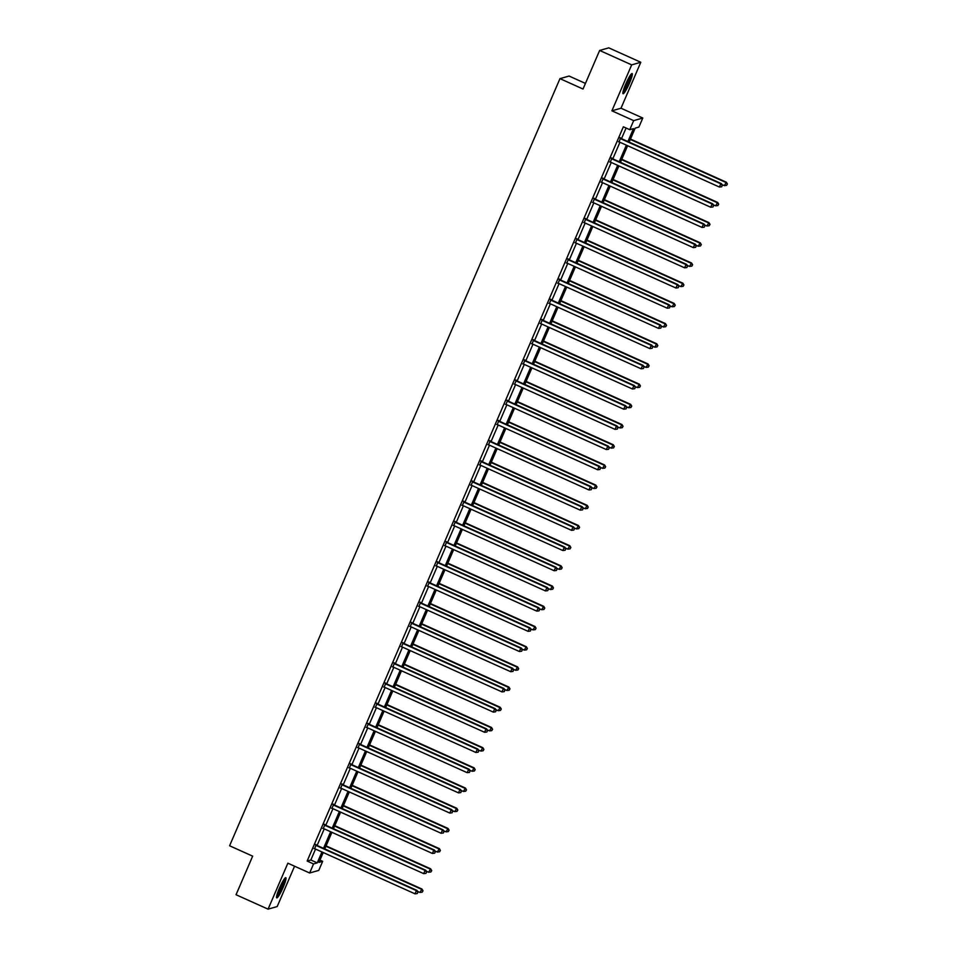 <?xml version="1.0" encoding="UTF-8"?>
<svg xmlns="http://www.w3.org/2000/svg" width="957" height="957" viewBox="0 0 957 957"><rect width="100%" height="100%" fill="white"/><g stroke="black" fill="none" stroke-linecap="round" stroke-linejoin="round"><path stroke-width="1.44" d="M283.2 887.235A11.065 1.543 114.2 0 0 285.82 877.689A11.065 1.543 114.2 0 0 279.348 888.335A11.065 1.543 114.2 0 0 276.729 897.881A11.065 1.543 114.2 0 0 283.2 887.235M629.515 83.092A11.065 1.543 114.2 0 0 632.134 73.545A11.065 1.543 114.2 0 0 625.675 84.18A11.065 1.543 114.2 0 0 623.055 93.726A11.065 1.543 114.2 0 0 629.515 83.092M319.949 860.116L322.665 861.336L318.765 870.403L309.649 872.999L313.549 863.944L317.245 862.879L321.959 851.957M585.457 83.415L569.08 76.046L559.965 78.641L229.596 845.773L252.66 856.156L236.044 894.735L268.08 909.15L277.195 906.554L294.565 866.205M559.965 78.641L583.028 89.025L599.644 50.446L608.76 47.85L640.795 62.265L631.68 64.873L611.894 110.821L633.678 120.63L642.781 118.034L638.881 127.09L635.185 128.142L629.18 142.103M611.894 110.821L620.997 108.225L640.795 62.265M620.997 108.225L642.781 118.034M599.644 50.446L631.68 64.873M627.912 141.54L633.462 128.633L629.766 129.697L623.366 126.803L307.149 861.049L310.846 859.996L315.547 849.074M317.102 845.462L324.244 828.882M325.799 825.257L332.94 808.689M334.495 805.064L341.637 788.484M343.192 784.872L350.334 768.292M351.889 764.679L359.031 748.099M360.586 744.486L367.727 727.906M369.282 724.293L376.424 707.713M377.979 704.101L385.121 687.521M386.676 683.896L393.817 667.328M395.373 663.703L402.514 647.123M404.069 643.511L411.211 626.931M412.766 623.318L419.908 606.738M421.475 603.125L428.604 586.545M430.172 582.933L437.301 566.353M438.868 562.74L445.998 546.16M447.565 542.535L454.695 525.967M456.262 522.343L463.391 505.763M464.958 502.15L472.1 485.57M473.655 481.957L480.797 465.377M482.352 461.764L489.494 445.184M491.049 441.572L498.19 424.992M499.745 421.379L506.887 404.799M508.442 401.186L515.584 384.606M517.139 380.982L524.28 364.402M525.836 360.789L532.977 344.209M534.532 340.596L541.674 324.016M543.229 320.404L550.371 303.824M551.926 300.211L559.067 283.631M560.623 280.018L567.764 263.438M569.319 259.825L576.461 243.245M578.016 239.621L585.158 223.053M586.713 219.428L593.854 202.848M595.41 199.235L602.551 182.655M604.106 179.043L611.248 162.463M612.803 158.85L619.945 142.27M621.5 138.657L626.081 128.035M620.626 138.059L618.988 141.863M611.93 158.252L610.291 162.056M603.233 178.445L601.594 182.249M594.536 198.637L592.897 202.441M585.84 218.83L584.201 222.634M577.143 239.023L575.504 242.827M568.446 259.227L566.807 263.031M559.749 279.42L558.11 283.224M551.053 299.613L549.414 303.417M542.356 319.805L540.717 323.61M533.659 339.998L532.02 343.802M524.962 360.191L523.323 363.995M516.266 380.384L514.627 384.188M507.557 400.588L505.93 404.392M498.86 420.781L497.233 424.585M490.163 440.974L488.525 444.778M481.467 461.166L479.828 464.97M472.77 481.359L471.131 485.163M464.073 501.552L462.434 505.356M455.376 521.744L453.738 525.549M446.68 541.949L445.041 545.741M437.983 562.142L436.344 565.946M429.286 582.335L427.647 586.139M420.59 602.527L418.951 606.331M411.893 622.72L410.254 626.524M403.196 642.913L401.557 646.717M394.499 663.105L392.86 666.909M385.803 683.298L384.164 687.102M377.106 703.503L375.467 707.307M368.409 723.695L366.77 727.499M359.712 743.888L358.074 747.692M351.016 764.081L349.377 767.885M342.319 784.273L340.68 788.078M333.622 804.466L331.983 808.27M324.925 824.659L323.287 828.463M316.229 844.864L314.59 848.668M309.649 872.999L287.866 863.19L268.08 909.15M307.149 861.049L313.549 863.944M629.766 129.697L633.678 120.63M323.215 852.531L318.968 862.389L322.665 861.336M627.613 145.727L620.483 162.307M618.916 165.92L611.786 182.5M610.219 186.113L603.089 202.693M601.522 206.305L594.381 222.885M592.826 226.498L585.684 243.078M584.129 246.691L576.987 263.271M575.432 266.895L568.291 283.463M566.735 287.088L559.594 303.668M558.039 307.281L550.897 323.861M549.342 327.473L542.2 344.053M540.645 347.666L533.504 364.246M531.948 367.859L524.807 384.439M523.252 388.052L516.11 404.632M514.555 408.244L507.413 424.824M505.858 428.449L498.717 445.029M497.162 448.642L490.02 465.222M488.465 468.834L481.323 485.414M479.768 489.027L472.626 505.607M471.071 509.22L463.93 525.8M462.375 529.412L455.233 545.992M453.678 549.605L446.536 566.185M444.981 569.81L437.839 586.378M436.284 590.002L429.143 606.582M427.588 610.195L420.446 626.775M418.891 630.388L411.749 646.968M410.194 650.581L403.053 667.161M401.497 670.773L394.356 687.353M392.801 690.966L385.659 707.546M384.104 711.171L376.962 727.739M375.407 731.363L368.266 747.943M366.71 751.556L359.569 768.136M358.014 771.749L350.872 788.329M349.317 791.941L342.175 808.521M340.62 812.134L333.479 828.714M331.912 832.327L324.782 848.907M323.514 848.345L330.655 831.765M332.211 828.14L339.352 811.572M340.907 807.947L348.049 791.367M349.604 787.755L356.746 771.175M358.301 767.562L365.442 750.982M366.998 747.369L374.139 730.789M375.694 727.176L382.836 710.596M384.391 706.984L391.533 690.404M393.088 686.791L400.229 670.211M401.784 666.586L408.926 650.006M410.481 646.394L417.623 629.814M419.178 626.201L426.32 609.621M427.875 606.008L435.016 589.428M436.571 585.816L443.713 569.236M445.268 565.623L452.41 549.043M453.965 545.43L461.107 528.85M462.662 525.226L469.803 508.657M471.358 505.033L478.5 488.453M480.055 484.84L487.197 468.26M488.752 464.647L495.893 448.067M497.449 444.455L504.59 427.875M506.145 424.262L513.287 407.682M514.842 404.069L521.984 387.489M523.539 383.865L530.68 367.297M532.236 363.672L539.377 347.092M540.932 343.479L548.074 326.899M549.629 323.287L556.771 306.707M558.326 303.094L565.467 286.514M567.034 282.901L574.164 266.321M575.731 262.708L582.861 246.128M584.428 242.504L591.558 225.936M593.125 222.311L600.254 205.731M601.821 202.118L608.951 185.538M610.518 181.926L617.66 165.346M619.215 161.733L626.357 145.153M310.846 859.996L317.245 862.879M620.004 138.227L620.16 138.394A1.424 1.4 -105.9 0 0 620.603 138.705L720.8 183.804L719.413 187.046L619.203 141.935A1.424 1.4 -105.9 0 0 618.689 141.815L618.473 141.803M620.256 137.664L620.782 138.215A1.424 1.4 -105.9 0 0 621.213 138.526L721.422 183.624L720.8 183.804L722.236 185.467L721.674 186.771L722.236 185.467M722.487 185.407L721.422 183.624M719.413 187.046L721.674 186.771M721.985 184.581L724.341 185.634L726.351 182.225L630.484 139.076M727.164 184.067L726.602 185.359L727.404 183.995L725.729 182.392L630.316 139.447M726.602 185.359L724.341 185.634M726.351 182.225L727.404 183.995M630.675 74.79A9.582 1.328 -65.8 0 1 628.57 81.907A9.582 1.328 -65.8 0 1 624.143 90.508A9.582 1.328 -65.8 0 1 623.007 91.812M623.521 89.898A8.864 1.232 114.2 0 0 623.677 89.671A8.864 1.232 114.2 0 0 629.586 76.428M622.863 92.757A10.994 1.531 114.2 0 0 623.785 91.585A10.994 1.531 114.2 0 0 628.57 82.434A10.994 1.531 114.2 0 0 631.285 74.036M284.349 878.933A9.582 1.328 -65.8 0 1 281.908 886.852A9.582 1.328 -65.8 0 1 276.693 895.955M277.195 894.053A8.864 1.232 114.2 0 0 281.143 886.601A8.864 1.232 114.2 0 0 283.26 880.584M276.537 896.9A10.994 1.531 114.2 0 0 282.159 886.78A10.994 1.531 114.2 0 0 284.959 878.191M611.308 158.431L611.463 158.587A1.424 1.4 -105.9 0 0 611.906 158.898L712.104 203.997L710.716 207.238L610.506 162.128A1.424 1.4 -105.9 0 0 609.992 162.008L609.776 162.008M611.559 157.857L612.085 158.407A1.424 1.4 -105.9 0 0 612.516 158.718L712.726 203.817L712.104 203.997L713.539 205.671L712.977 206.963L713.539 205.671M713.79 205.599L712.726 203.817M710.716 207.238L712.977 206.963M602.611 178.624L602.766 178.78A1.424 1.4 -105.9 0 0 603.209 179.091L703.407 224.189L702.019 227.431L601.809 182.332A1.424 1.4 -105.9 0 0 601.295 182.201L601.08 182.201M602.862 178.062L603.389 178.6A1.424 1.4 -105.9 0 0 603.819 178.911L704.029 224.022L703.407 224.189L704.842 225.864L704.28 227.156L704.842 225.864M705.094 225.792L704.029 224.022M702.019 227.431L704.28 227.156M713.288 204.774L715.645 205.827L717.654 202.417L621.787 159.269M718.468 204.26L717.906 205.552L718.707 204.188L717.032 202.597L621.619 159.652M717.906 205.552L715.645 205.827M717.654 202.417L718.707 204.188M704.591 224.967L706.936 226.019L708.946 222.61L613.09 179.461M709.771 224.452L709.209 225.744L710.01 224.381L708.336 222.79L612.923 179.844M709.209 225.744L706.936 226.019M708.946 222.61L710.01 224.381M593.914 198.817L594.07 198.972A1.424 1.4 -105.9 0 0 594.512 199.283L694.71 244.382L693.323 247.624L593.113 202.525A1.424 1.4 -105.9 0 0 592.598 202.394L592.383 202.394M594.165 198.255L594.692 198.805A1.424 1.4 -105.9 0 0 595.122 199.104L695.332 244.214L694.71 244.382L696.146 246.057L695.583 247.349L696.146 246.057M696.397 245.985L695.332 244.214M693.323 247.624L695.583 247.349M585.217 219.009L585.373 219.165A1.424 1.4 -105.9 0 0 585.816 219.476L686.013 264.587L684.626 267.816L584.416 222.718A1.424 1.4 -105.9 0 0 583.902 222.598L583.686 222.586M585.469 218.447L585.995 218.997A1.424 1.4 -105.9 0 0 586.426 219.309L686.636 264.407L686.013 264.587L687.449 266.249L686.887 267.541L687.449 266.249M687.688 266.178L686.636 264.407M684.626 267.816L686.887 267.541M576.521 239.202L576.676 239.37A1.424 1.4 -105.9 0 0 577.119 239.669L677.317 284.779L675.929 288.009L575.719 242.911A1.424 1.4 -105.9 0 0 575.205 242.791L574.978 242.779M576.772 238.64L577.298 239.19A1.424 1.4 -105.9 0 0 577.729 239.501L677.939 284.6L677.317 284.779L678.752 286.442L678.19 287.734L678.752 286.442M678.992 286.37L677.939 284.6M675.929 288.009L678.19 287.734M695.895 245.159L698.239 246.212L700.249 242.803L604.393 199.654M701.074 244.645L700.512 245.937L701.314 244.573L699.639 242.982L604.226 200.037M700.512 245.937L698.239 246.212M700.249 242.803L701.314 244.573M687.198 265.352L689.542 266.405L691.552 262.996L595.697 219.847M692.378 264.838L691.815 266.142L692.617 264.778L690.942 263.175L595.529 220.23M691.815 266.142L689.542 266.405M691.552 262.996L692.617 264.778M678.501 285.545L680.846 286.61L682.855 283.188L587 240.04M683.681 285.042L683.119 286.334L683.92 284.971L682.245 283.368L586.832 240.422M683.119 286.334L680.846 286.61M682.855 283.188L683.92 284.971M567.824 259.395L567.98 259.562A1.424 1.4 -105.9 0 0 568.422 259.873L668.62 304.972L667.232 308.202L567.023 263.103A1.424 1.4 -105.9 0 0 566.508 262.984L566.281 262.972M568.063 258.833L568.602 259.383A1.424 1.4 -105.9 0 0 569.032 259.694L669.242 304.793L668.62 304.972L670.056 306.635L669.493 307.927L670.056 306.635M670.295 306.563L669.242 304.793M667.232 308.202L669.493 307.927M669.804 305.738L672.149 306.802L674.159 303.393L578.303 260.244M674.984 305.235L674.422 306.527L675.223 305.163L673.549 303.56L578.136 260.615M674.422 306.527L672.149 306.802M674.159 303.393L675.223 305.163M559.127 279.588L559.283 279.755A1.424 1.4 -105.9 0 0 559.725 280.066L659.923 325.165L658.536 328.395L558.326 283.296A1.424 1.4 -105.9 0 0 557.811 283.176L557.584 283.164M559.367 279.025L559.905 279.576A1.424 1.4 -105.9 0 0 560.335 279.887L660.545 324.985L659.923 325.165L661.359 326.827L660.797 328.131L661.359 326.827M661.598 326.756L660.545 324.985M658.536 328.395L660.797 328.131M661.108 325.942L663.452 326.995L665.462 323.586L569.606 280.437M666.287 325.428L665.725 326.72L666.527 325.356L664.852 323.753L569.439 280.808M665.725 326.72L663.452 326.995M665.462 323.586L666.527 325.356M550.431 299.792L550.586 299.948A1.424 1.4 -105.9 0 0 551.029 300.259L651.227 345.357L649.839 348.599L549.629 303.489A1.424 1.4 -105.9 0 0 549.115 303.369L548.887 303.369M550.67 299.218L551.208 299.768A1.424 1.4 -105.9 0 0 551.639 300.079L651.849 345.178L651.227 345.357L652.662 347.032L652.1 348.324L652.662 347.032M652.901 346.96L651.849 345.178M649.839 348.599L652.1 348.324M652.411 346.135L654.755 347.188L656.765 343.778L560.91 300.63M657.591 345.621L657.028 346.913L657.83 345.549L656.155 343.958L560.742 301.012M657.028 346.913L654.755 347.188M656.765 343.778L657.83 345.549M541.734 319.985L541.889 320.14A1.424 1.4 -105.9 0 0 542.332 320.451L642.53 365.55L641.142 368.792L540.932 323.693A1.424 1.4 -105.9 0 0 540.418 323.562L540.191 323.562M541.973 319.423L542.511 319.961A1.424 1.4 -105.9 0 0 542.942 320.272L643.14 365.383L642.53 365.55L643.965 367.225L643.403 368.517L643.965 367.225M644.205 367.153L643.14 365.383M641.142 368.792L643.403 368.517M643.714 366.328L646.059 367.38L648.068 363.971L552.213 320.822M648.894 365.813L648.332 367.105L649.133 365.741L647.458 364.15L552.045 321.205M648.332 367.105L646.059 367.38M648.068 363.971L649.133 365.741M533.037 340.178L533.193 340.333A1.424 1.4 -105.9 0 0 533.635 340.644L633.833 385.743L632.433 388.985L532.236 343.886A1.424 1.4 -105.9 0 0 531.721 343.754L531.494 343.754M533.276 339.615L533.815 340.166A1.424 1.4 -105.9 0 0 534.245 340.465L634.443 385.575L633.833 385.743L635.269 387.418L634.706 388.709L635.269 387.418M635.508 387.346L634.443 385.575M632.433 388.985L634.706 388.709M635.017 386.52L637.362 387.573L639.372 384.164L543.516 341.015M640.197 386.006L639.635 387.298L640.436 385.934L638.762 384.343L543.349 341.398M639.635 387.298L637.362 387.573M639.372 384.164L640.436 385.934M524.34 360.37L524.496 360.526A1.424 1.4 -105.9 0 0 524.938 360.837L625.136 405.935L623.737 409.177L523.539 364.079A1.424 1.4 -105.9 0 0 523.024 363.959L522.797 363.947M524.58 359.808L525.118 360.358A1.424 1.4 -105.9 0 0 525.549 360.669L625.746 405.768L625.136 405.935L626.572 407.61L626.01 408.902L626.572 407.61M626.811 407.538L625.746 405.768M623.737 409.177L626.01 408.902M626.321 406.713L628.665 407.766L630.675 404.356L534.819 361.208M631.488 406.199L630.938 407.503L631.74 406.127L630.065 404.536L534.652 361.59M630.938 407.503L628.665 407.766M630.675 404.356L631.74 406.127M515.644 380.563L515.799 380.73A1.424 1.4 -105.9 0 0 516.242 381.03L616.44 426.14L615.04 429.37L514.842 384.271A1.424 1.4 -105.9 0 0 514.328 384.152L514.1 384.14M515.883 380.001L516.409 380.551A1.424 1.4 -105.9 0 0 516.852 380.862L617.05 425.961L616.44 426.14L617.875 427.803L617.313 429.095L617.875 427.803M618.114 427.731L617.05 425.961M615.04 429.37L617.313 429.095M617.624 426.906L619.969 427.97L621.978 424.549L526.123 381.4M622.792 426.391L622.241 427.695L623.043 426.332L621.368 424.729L525.955 381.783M622.241 427.695L619.969 427.97M621.978 424.549L623.043 426.332M506.947 400.756L507.102 400.923A1.424 1.4 -105.9 0 0 507.545 401.234L607.743 446.333L606.343 449.563L506.145 404.464A1.424 1.4 -105.9 0 0 505.631 404.344L505.404 404.333M507.186 400.193L507.712 400.744A1.424 1.4 -105.9 0 0 508.155 401.055L608.353 446.153L607.743 446.333L609.178 447.996L608.616 449.288L609.178 447.996M609.418 447.924L608.353 446.153M606.343 449.563L608.616 449.288M608.927 447.098L611.272 448.163L613.281 444.754L517.426 401.593M614.095 446.596L613.545 447.888L614.346 446.524L612.671 444.921L517.259 401.976M613.545 447.888L611.272 448.163M613.281 444.754L614.346 446.524M498.25 420.948L498.406 421.116A1.424 1.4 -105.9 0 0 498.848 421.427L599.046 466.526L597.647 469.755L497.449 424.657A1.424 1.4 -105.9 0 0 496.934 424.537L496.707 424.525M498.489 420.386L499.016 420.936A1.424 1.4 -105.9 0 0 499.458 421.247L599.656 466.346L599.046 466.526L600.482 468.188L599.919 469.492L600.482 468.188M600.721 468.117L599.656 466.346M597.647 469.755L599.919 469.492M600.23 467.303L602.575 468.356L604.585 464.946L508.717 421.798M605.398 466.789L604.848 468.081L605.649 466.717L603.975 465.114L508.562 422.169M604.848 468.081L602.575 468.356M604.585 464.946L605.649 466.717M489.553 441.153L489.709 441.309A1.424 1.4 -105.9 0 0 490.151 441.62L590.349 486.718L588.95 489.96L488.752 444.849A1.424 1.4 -105.9 0 0 488.237 444.73L488.01 444.718M489.793 440.579L490.319 441.129A1.424 1.4 -105.9 0 0 490.762 441.44L590.959 486.539L590.349 486.718L591.785 488.381L591.223 489.685L591.785 488.381M592.024 488.321L590.959 486.539M588.95 489.96L591.223 489.685M591.534 487.496L593.878 488.548L595.888 485.139L500.021 441.99M596.701 486.981L596.151 488.273L596.953 486.91L595.278 485.307L499.865 442.361M596.151 488.273L593.878 488.548M595.888 485.139L596.953 486.91M480.857 461.346L481.012 461.501A1.424 1.4 -105.9 0 0 481.455 461.812L581.653 506.911L580.253 510.153L480.055 465.042A1.424 1.4 -105.9 0 0 479.541 464.923L479.313 464.923M481.096 460.784L481.622 461.322A1.424 1.4 -105.9 0 0 482.065 461.633L582.263 506.732L581.653 506.911L583.088 508.586L582.526 509.878L583.088 508.586M583.327 508.514L582.263 506.732M580.253 510.153L582.526 509.878M582.837 507.688L585.182 508.741L587.191 505.332L491.324 462.183M588.005 507.174L587.454 508.466L588.256 507.102L586.581 505.511L491.168 462.566M587.454 508.466L585.182 508.741M587.191 505.332L588.256 507.102M472.16 481.538L472.315 481.694A1.424 1.4 -105.9 0 0 472.746 482.005L572.956 527.104L571.556 530.345L471.358 485.247A1.424 1.4 -105.9 0 0 470.844 485.115L470.617 485.115M472.399 480.976L472.925 481.527A1.424 1.4 -105.9 0 0 473.368 481.826L573.566 526.936L572.956 527.104L574.391 528.778L573.829 530.07L574.391 528.778M574.631 528.707L573.566 526.936M571.556 530.345L573.829 530.07M574.14 527.881L576.485 528.934L578.495 525.525L482.627 482.376M579.308 527.367L578.758 528.659L579.559 527.295L577.884 525.704L482.472 482.759M578.758 528.659L576.485 528.934M578.495 525.525L579.559 527.295M463.463 501.731L463.619 501.887A1.424 1.4 -105.9 0 0 464.049 502.198L564.259 547.296L562.86 550.538L462.662 505.44A1.424 1.4 -105.9 0 0 462.147 505.32L461.92 505.308M463.702 501.169L464.229 501.719A1.424 1.4 -105.9 0 0 464.671 502.03L564.869 547.129L564.259 547.296L565.695 548.971L565.132 550.263L565.695 548.971M565.934 548.899L564.869 547.129M562.86 550.538L565.132 550.263M565.443 548.074L567.788 549.127L569.798 545.717L473.93 502.569M570.611 547.56L570.061 548.863L570.862 547.488L569.188 545.897L473.775 502.951M570.061 548.863L567.788 549.127M569.798 545.717L570.862 547.488M454.766 521.924L454.922 522.091A1.424 1.4 -105.9 0 0 455.353 522.39L555.562 567.501L554.163 570.731L453.965 525.632A1.424 1.4 -105.9 0 0 453.451 525.513L453.223 525.501M455.006 521.362L455.532 521.912A1.424 1.4 -105.9 0 0 455.975 522.223L556.173 567.322L555.562 567.501L556.986 569.164L556.436 570.456L556.986 569.164M557.237 569.092L556.173 567.322M554.163 570.731L556.436 570.456M556.747 568.267L559.091 569.331L561.101 565.91L465.234 522.761M561.915 567.752L561.364 569.056L562.166 567.692L560.491 566.089L465.078 523.144M561.364 569.056L559.091 569.331M561.101 565.91L562.166 567.692M446.07 542.117L446.225 542.284A1.424 1.4 -105.9 0 0 446.656 542.583L546.866 587.694L545.466 590.924L445.268 545.825A1.424 1.4 -105.9 0 0 444.754 545.705L444.527 545.693M446.309 541.554L446.835 542.105A1.424 1.4 -105.9 0 0 447.278 542.416L547.476 587.514L546.866 587.694L548.289 589.356L547.739 590.648L548.289 589.356M548.54 589.285L547.476 587.514M545.466 590.924L547.739 590.648M548.05 588.459L550.395 589.524L552.404 586.103L456.537 542.954M553.218 587.957L552.668 589.249L553.469 587.885L551.794 586.282L456.381 543.337M552.668 589.249L550.395 589.524M552.404 586.103L553.469 587.885M437.373 562.309L437.528 562.477A1.424 1.4 -105.9 0 0 437.959 562.788L538.169 607.886L536.769 611.116L436.571 566.018A1.424 1.4 -105.9 0 0 436.057 565.898L435.83 565.886M437.612 561.747L438.139 562.297A1.424 1.4 -105.9 0 0 438.581 562.608L538.779 607.707L538.169 607.886L539.592 609.549L539.042 610.853L539.592 609.549M539.844 609.477L538.779 607.707M536.769 611.116L539.042 610.853M539.353 608.664L541.698 609.717L543.708 606.307L447.84 563.159M544.521 608.15L543.971 609.442L544.772 608.078L543.086 606.475L447.685 563.529M543.971 609.442L541.698 609.717M543.708 606.307L544.772 608.078M428.676 582.502L428.832 582.669A1.424 1.4 -105.9 0 0 429.262 582.98L529.472 628.079L528.073 631.321L427.875 586.21A1.424 1.4 -105.9 0 0 427.348 586.091L427.133 586.079M428.915 581.94L429.442 582.49A1.424 1.4 -105.9 0 0 429.884 582.801L530.082 627.9L529.472 628.079L530.896 629.742L530.345 631.046L530.896 629.742M531.147 629.682L530.082 627.9M528.073 631.321L530.345 631.046M530.657 628.857L533.001 629.909L535.011 626.5L439.143 583.351M535.824 628.342L535.274 629.634L536.076 628.271L534.389 626.668L438.988 583.722M535.274 629.634L533.001 629.909M535.011 626.5L536.076 628.271M419.979 602.707L420.135 602.862A1.424 1.4 -105.9 0 0 420.566 603.173L520.775 648.272L519.376 651.514L419.178 606.403A1.424 1.4 -105.9 0 0 418.652 606.283L418.436 606.283M420.219 602.144L420.745 602.683A1.424 1.4 -105.9 0 0 421.188 602.994L521.386 648.092L520.775 648.272L522.199 649.947L521.649 651.239L522.199 649.947M522.45 649.875L521.386 648.092M519.376 651.514L521.649 651.239M521.96 649.049L524.304 650.102L526.314 646.693L430.447 603.544M527.128 648.535L526.577 649.827L527.379 648.463L525.692 646.872L430.291 603.927M526.577 649.827L524.304 650.102M526.314 646.693L527.379 648.463M411.283 622.899L411.438 623.055A1.424 1.4 -105.9 0 0 411.869 623.366L512.079 668.464L510.679 671.706L410.481 626.608A1.424 1.4 -105.9 0 0 409.955 626.476L409.74 626.476M411.522 622.337L412.048 622.887A1.424 1.4 -105.9 0 0 412.491 623.186L512.689 668.297L512.079 668.464L513.502 670.139L512.952 671.431L513.502 670.139M513.753 670.067L512.689 668.297M510.679 671.706L512.952 671.431M513.263 669.242L515.608 670.295L517.617 666.885L421.75 623.737M518.431 668.728L517.881 670.02L518.682 668.656L516.995 667.065L421.594 624.12M517.881 670.02L515.608 670.295M517.617 666.885L518.682 668.656M402.586 643.092L402.741 643.248A1.424 1.4 -105.9 0 0 403.172 643.559L503.382 688.657L501.982 691.899L401.784 646.8A1.424 1.4 -105.9 0 0 401.258 646.681L401.043 646.669M402.825 642.53L403.352 643.08A1.424 1.4 -105.9 0 0 403.794 643.379L503.992 688.49L503.382 688.657L504.806 690.332L504.255 691.624L504.806 690.332M505.057 690.26L503.992 688.49M501.982 691.899L504.255 691.624M504.566 689.435L506.911 690.487L508.921 687.078L413.053 643.929M509.734 688.92L509.184 690.224L509.985 688.849L508.299 687.258L412.898 644.312M509.184 690.224L506.911 690.487M508.921 687.078L509.985 688.849M393.889 663.285L394.045 663.452A1.424 1.4 -105.9 0 0 394.475 663.751L494.685 708.862L493.286 712.092L393.088 666.993A1.424 1.4 -105.9 0 0 392.561 666.873L392.346 666.862M394.128 662.722L394.655 663.273A1.424 1.4 -105.9 0 0 395.097 663.584L495.295 708.682L494.685 708.862L496.109 710.525L495.559 711.817L496.109 710.525M496.36 710.453L495.295 708.682M493.286 712.092L495.559 711.817M495.87 709.627L498.214 710.692L500.224 707.271L404.356 664.122M501.037 709.113L500.475 710.417L501.289 709.053L499.602 707.45L404.189 664.505M500.475 710.417L498.214 710.692M500.224 707.271L501.289 709.053M385.192 683.477L385.348 683.645A1.424 1.4 -105.9 0 0 385.779 683.944L485.989 729.055L484.589 732.284L384.391 687.186A1.424 1.4 -105.9 0 0 383.865 687.066L383.649 687.054M385.432 682.915L385.958 683.465A1.424 1.4 -105.9 0 0 386.401 683.777L486.599 728.875L485.989 729.055L487.412 730.717L486.862 732.009L487.412 730.717M487.663 730.646L486.599 728.875M484.589 732.284L486.862 732.009M487.173 729.82L489.517 730.885L491.527 727.464L395.66 684.315M492.341 729.318L491.778 730.61L492.592 729.246L490.905 727.643L395.492 684.698M491.778 730.61L489.517 730.885M491.527 727.464L492.592 729.246M376.496 703.67L376.651 703.838A1.424 1.4 -105.9 0 0 377.082 704.149L477.292 749.247L475.892 752.477L375.694 707.379A1.424 1.4 -105.9 0 0 375.168 707.259L374.953 707.247M376.735 703.108L377.261 703.658A1.424 1.4 -105.9 0 0 377.704 703.969L477.902 749.068L477.292 749.247L478.715 750.91L478.165 752.202L478.715 750.91M478.967 750.838L477.902 749.068M475.892 752.477L478.165 752.202M478.476 750.013L480.821 751.078L482.83 747.668L386.963 704.519M483.644 749.51L483.082 750.802L483.895 749.439L482.208 747.836L386.795 704.89M483.082 750.802L480.821 751.078M482.83 747.668L483.895 749.439M367.799 723.863L367.955 724.03A1.424 1.4 -105.9 0 0 368.385 724.341L468.583 769.44L467.195 772.682L366.998 727.571A1.424 1.4 -105.9 0 0 366.471 727.452L366.256 727.44M368.038 723.301L368.565 723.851A1.424 1.4 -105.9 0 0 369.007 724.162L469.205 769.261L468.583 769.44L470.019 771.103L469.468 772.407L470.019 771.103M470.27 771.043L469.205 769.261M467.195 772.682L469.468 772.407M469.767 770.218L472.124 771.27L474.134 767.861L378.266 724.712M474.947 769.703L474.385 770.995L475.198 769.631L473.512 768.028L378.099 725.083M474.385 770.995L472.124 771.27M474.134 767.861L475.198 769.631M359.102 744.067L359.258 744.223A1.424 1.4 -105.9 0 0 359.688 744.534L459.886 789.633L458.499 792.875L358.301 747.764A1.424 1.4 -105.9 0 0 357.774 747.644L357.559 747.644M359.342 743.505L359.868 744.044A1.424 1.4 -105.9 0 0 360.31 744.355L460.508 789.453L459.886 789.633L461.322 791.307L460.772 792.599L461.322 791.307M461.573 791.236L460.508 789.453M458.499 792.875L460.772 792.599M461.071 790.41L463.427 791.463L465.437 788.054L369.569 744.905M466.25 789.896L465.688 791.188L466.502 789.824L464.815 788.233L369.402 745.288M465.688 791.188L463.427 791.463M465.437 788.054L466.502 789.824M350.406 764.26L350.549 764.416A1.424 1.4 -105.9 0 0 350.992 764.727L451.19 809.825L449.802 813.067L349.604 767.969A1.424 1.4 -105.9 0 0 349.078 767.837L348.862 767.837M350.645 763.698L351.171 764.248A1.424 1.4 -105.9 0 0 351.614 764.547L451.812 809.658L451.19 809.825L452.625 811.5L452.075 812.792L452.625 811.5M452.876 811.428L451.812 809.658M449.802 813.067L452.075 812.792M452.374 810.603L454.731 811.656L456.74 808.246L360.873 765.098M457.554 810.089L456.991 811.38L457.805 810.017L456.118 808.426L360.705 765.48M456.991 811.38L454.731 811.656M456.74 808.246L457.805 810.017M341.697 784.453L341.852 784.608A1.424 1.4 -105.9 0 0 342.295 784.919L442.493 830.018L441.105 833.26L340.907 788.161A1.424 1.4 -105.9 0 0 340.381 788.042L340.166 788.03M341.948 783.891L342.474 784.441A1.424 1.4 -105.9 0 0 342.917 784.74L443.115 829.851L442.493 830.018L443.928 831.693L443.378 832.985L443.928 831.693M444.18 831.621L443.115 829.851M441.105 833.26L443.378 832.985M443.677 830.796L446.034 831.848L448.043 828.439L352.176 785.29M448.857 830.281L448.295 831.573L449.108 830.209L447.421 828.618L352.009 785.673M448.295 831.573L446.034 831.848M448.043 828.439L449.108 830.209M333 804.646L333.156 804.801A1.424 1.4 -105.9 0 0 333.598 805.112L433.796 850.223L432.408 853.453L332.211 808.354A1.424 1.4 -105.9 0 0 331.684 808.234L331.469 808.222M333.251 804.083L333.778 804.634A1.424 1.4 -105.9 0 0 334.22 804.945L434.418 850.043L433.796 850.223L435.232 851.886L434.681 853.177L435.232 851.886M435.483 851.814L434.418 850.043M432.408 853.453L434.681 853.177M434.98 850.988L437.337 852.053L439.347 848.632L343.479 805.483M440.16 850.474L439.598 851.778L440.399 850.414L438.725 848.811L343.312 805.866M439.598 851.778L437.337 852.053M439.347 848.632L440.399 850.414M324.303 824.838L324.459 825.006A1.424 1.4 -105.9 0 0 324.902 825.305L425.099 870.415L423.712 873.645L323.514 828.547A1.424 1.4 -105.9 0 0 322.988 828.427L322.772 828.415M324.555 824.276L325.081 824.826A1.424 1.4 -105.9 0 0 325.512 825.137L425.721 870.236L425.099 870.415L426.535 872.078L425.973 873.37L426.535 872.078M426.786 872.006L425.721 870.236M423.712 873.645L425.973 873.37M426.284 871.181L428.64 872.246L430.65 868.824L334.783 825.676M431.463 870.679L430.901 871.971L431.703 870.607L430.028 869.004L334.615 826.058M430.901 871.971L428.64 872.246M430.65 868.824L431.703 870.607M315.607 845.031L315.762 845.198A1.424 1.4 -105.9 0 0 316.205 845.51L416.403 890.608L415.015 893.838L314.805 848.739A1.424 1.4 -105.9 0 0 314.291 848.62L314.075 848.608M315.858 844.469L316.384 845.019A1.424 1.4 -105.9 0 0 316.815 845.33L417.025 890.429L416.403 890.608L417.838 892.271L417.276 893.563L417.838 892.271M418.089 892.199L417.025 890.429M415.015 893.838L417.276 893.563M417.587 891.374L419.944 892.438L421.953 889.029L326.086 845.88M422.767 890.871L422.204 892.163L423.006 890.8L421.331 889.197L325.918 846.251M422.204 892.163L419.944 892.438M421.953 889.029L423.006 890.8M620.16 138.394L620.782 138.215M620.603 138.705L621.213 138.526M611.463 158.587L612.085 158.407M611.906 158.898L612.516 158.718M602.766 178.78L603.389 178.6M603.209 179.091L603.819 178.911M594.07 198.972L594.692 198.805M594.512 199.283L595.122 199.104M585.373 219.165L585.995 218.997M585.816 219.476L586.426 219.309M576.676 239.37L577.298 239.19M577.119 239.669L577.729 239.501M567.98 259.562L568.602 259.383M568.422 259.873L569.032 259.694M559.283 279.755L559.905 279.576M559.725 280.066L560.335 279.887M550.586 299.948L551.208 299.768M551.029 300.259L551.639 300.079M541.889 320.14L542.511 319.961M542.332 320.451L542.942 320.272M533.193 340.333L533.815 340.166M533.635 340.644L534.245 340.465M524.496 360.526L525.118 360.358M524.938 360.837L525.549 360.669M515.799 380.73L516.409 380.551M516.242 381.03L516.852 380.862M507.102 400.923L507.712 400.744M507.545 401.234L508.155 401.055M498.406 421.116L499.016 420.936M498.848 421.427L499.458 421.247M489.709 441.309L490.319 441.129M490.151 441.62L490.762 441.44M481.012 461.501L481.622 461.322M481.455 461.812L482.065 461.633M472.315 481.694L472.925 481.527M472.746 482.005L473.368 481.826M463.619 501.887L464.229 501.719M464.049 502.198L464.671 502.03M454.922 522.091L455.532 521.912M455.353 522.39L455.975 522.223M446.225 542.284L446.835 542.105M446.656 542.583L447.278 542.416M437.528 562.477L438.139 562.297M437.959 562.788L438.581 562.608M428.832 582.669L429.442 582.49M429.262 582.98L429.884 582.801M420.135 602.862L420.745 602.683M420.566 603.173L421.188 602.994M411.438 623.055L412.048 622.887M411.869 623.366L412.491 623.186M402.741 643.248L403.352 643.08M403.172 643.559L403.794 643.379M394.045 663.452L394.655 663.273M394.475 663.751L395.097 663.584M385.348 683.645L385.958 683.465M385.779 683.944L386.401 683.777M376.651 703.838L377.261 703.658M377.082 704.149L377.704 703.969M367.955 724.03L368.565 723.851M368.385 724.341L369.007 724.162M359.258 744.223L359.868 744.044M359.688 744.534L360.31 744.355M350.549 764.416L351.171 764.248M350.992 764.727L351.614 764.547M341.852 784.608L342.474 784.441M342.295 784.919L342.917 784.74M333.156 804.801L333.778 804.634M333.598 805.112L334.22 804.945M324.459 825.006L325.081 824.826M324.902 825.305L325.512 825.137M315.762 845.198L316.384 845.019M316.205 845.51L316.815 845.33"/></g></svg>
